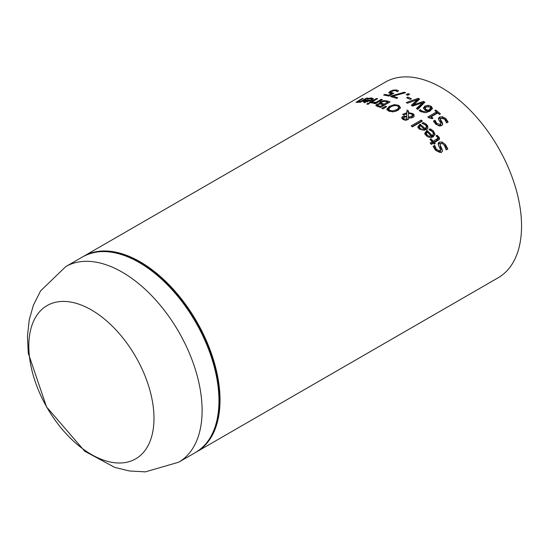 <?xml version="1.0" encoding="UTF-8"?>
<svg xmlns="http://www.w3.org/2000/svg" width="549" height="549" viewBox="0 0 549 549"><rect width="100%" height="100%" fill="white"/><g stroke="black" fill="none" stroke-linecap="round" stroke-linejoin="round"><path stroke-width="0.82" d="M389.214 93.2L390.559 92.356M391.334 94.167L391.993 94.304M390.572 93.556L390.572 92.397L393.825 93.248L388.884 96.102A112.929 65.201 -120 0 0 383.627 95.073L384.753 94.421L384.753 95.252M396.858 91.34L397.407 91.505M384.753 94.421A112.929 65.201 60 0 1 388.774 95.169L388.774 96.075M388.774 95.169L391.334 93.694L391.334 94.689M391.334 93.694L388.754 92.609M388.781 92.781L390.113 91.285L393.262 90.091L396.556 89.981L398.519 90.86L397.16 91.649A112.929 65.201 -120 0 0 397.071 91.621L395.424 90.619L393.461 90.688L390.559 92.328L390.559 93.625M430.883 130.47L433.319 132.227L434.938 134.848M424.775 133.139L427.095 130.449A112.929 65.201 60 0 1 432.077 135.479L433.072 134.601L433.223 132.913L432.276 131.534L429.009 129.66A112.929 65.201 -120 0 0 428.934 129.591L430.258 128.83L433.319 130.909L435.021 134.196L433.216 136.831L431.205 137.525L427.733 136.838L426.058 135.569L424.775 133.249M424.775 134.333L427.095 131.753A111.426 64.329 60 0 1 432.077 136.811L433.106 135.877L433.36 133.647M427.095 130.449L427.095 131.753M432.077 135.479L432.077 136.811M430.258 128.83L430.423 130.216M429.126 136.221L431.15 136.015A112.929 65.201 -120 0 0 427.355 132.137L426.319 133.38L426.305 134.876L427.122 136.385L427.122 135.068L429.126 136.221L429.126 137.38M426.319 133.38L427.122 135.068M430.478 137.566L431.15 137.346L431.15 136.015M424.638 124.397L426.381 125.584L428 127.91M417.837 127.903L420.163 125.412A111.426 64.329 60 0 1 425.139 129.88L426.422 128.192L426.271 126.133L425.345 124.932L422.071 123.333A112.929 65.201 -120 0 0 422.003 123.278L423.32 122.509L423.32 123.724M420.184 128.425L422.188 129.406L424.212 129.125A112.929 65.201 -120 0 0 420.417 125.7L419.388 126.894L420.184 128.425L420.184 129.701L419.367 128.329M423.78 130.587L424.212 130.415L424.212 129.125M422.188 129.406L422.188 130.484M419.388 126.894L419.367 128.356M423.32 122.509L426.381 124.307L427.781 126.044L427.719 128.528L426.278 129.804L419.12 128.94L417.837 126.641L420.163 124.149A112.929 65.201 60 0 1 425.139 128.596L425.139 129.88M425.139 128.596L426.429 126.846M420.163 124.149L420.163 125.412M438.184 144.62L439.159 143.509L442.062 143.378L445.431 145.959L447.387 149.266M441.698 148.285L442.432 150.817L441.321 152.636L435.357 150.076L433.127 146.254L434.65 145.375A112.929 65.201 60 0 1 434.746 145.485L436.373 149.335L439.866 150.975L440.456 149.452L438.644 145.794L438.143 143.378L439.159 142.122L442.062 141.978L445.431 144.531L447.833 149.005L446.227 149.932A112.929 65.201 -120 0 0 446.138 149.808L444.422 145.286L442.384 143.57L440.689 143.584L440.099 145.128L441.698 148.285L442.343 151.387M440.024 144.634L440.401 147.29L441.698 149.726M434.746 145.485L434.746 146.878L436.373 150.762L439.866 152.423L440.456 151.737L440.511 149.898M434.65 145.375L434.65 146.768A111.426 64.329 60 0 1 434.746 146.878M433.6 147.379L434.65 146.768M412.059 126.606L421.172 121.35A111.426 64.329 60 0 1 421.488 121.603M421.172 120.094A112.929 65.201 60 0 1 422.38 121.089L412.374 126.867A112.929 65.201 -120 0 0 411.16 125.872L421.172 120.094L421.172 121.35M437.107 135.246L439.474 137.854L439.426 139.398L434.417 142.623A112.929 65.201 60 0 1 435.233 143.57L434.232 144.147A112.929 65.201 -120 0 0 433.415 143.207L431.349 144.394A112.929 65.201 -120 0 0 430.142 143.014L432.207 141.827A112.929 65.201 -120 0 0 429.977 139.364L430.979 138.78A112.929 65.201 60 0 1 433.209 141.244L437.862 138.273L437.292 136.879L436.091 135.946A112.929 65.201 -120 0 0 436.016 135.871L437.107 135.246L437.107 136.591L439.488 139.274M434.417 142.623L434.417 144.003A111.426 64.329 60 0 1 434.444 144.03M430.938 143.92L432.207 143.186L432.207 141.827M437.91 137.964L437.862 139.082M433.209 141.244L433.209 142.61L437.862 139.631M430.979 138.78L430.979 140.125A111.426 64.329 60 0 1 433.209 142.61M398.224 106.334L400.386 108.043M386.928 110.143L389.474 107.522L390.833 106.829M388.692 110.109L389.172 111.275M395.63 111.392L397.901 109.992L398.746 108.544L398.533 106.664L396.316 105.545L393.42 105.737L390.799 106.849L388.692 108.874L388.658 110.363M388.692 108.874L389.817 110.431L392.94 110.919L396.618 109.649L398.293 108.359L398.746 107.309M386.915 109.066L389.474 106.28L394.312 104.639L398.704 105.305L400.496 107.618L397.943 110.363L393.098 111.879L388.719 111.076L386.928 109.224M406.857 109.958A112.929 65.201 60 0 1 408.504 110.973L408.442 112.6L412.93 113.636L413.987 114.672L414.021 116.58L413.088 117.397L410.755 118.001L408.525 117.733L408.284 119.421L405.485 120.3L402.918 119.38L401.717 117.699L402.479 116.608L404.16 116.1L406.713 116.463L406.782 113.616L403.886 115.139A112.929 65.201 -120 0 0 402.63 114.336L406.788 112.751L406.857 111.186A111.426 64.329 60 0 1 408.463 112.174M406.788 112.751L406.857 111.186M403.659 114.988L405.327 114.322M408.442 112.6L408.442 113.293M411.935 114.322L414.172 116.292M406.782 113.616L406.727 117.095M406.713 116.463L406.713 117.088M408.525 117.733L408.538 119.037M401.895 118.351L404.16 117.328M408.367 117.04L411.448 116.614L412.416 115.29L411.537 114L408.435 113.293L408.525 118.303M411.228 117.966L412.416 116.525L412.416 115.29M407.029 119.174L406.857 117.136L405.121 116.93L403.261 118.124L403.769 118.941L406.356 119.023L406.974 118.351L407.029 119.257M403.261 118.138L403.309 119.62M406.308 120.293L406.974 119.586M383.106 108.819L383.449 108.647M386.599 106.575L383.154 108.839A112.929 65.201 -120 0 0 381.727 108.277L385.727 106.232A112.929 65.201 60 0 1 386.599 106.575M385.727 106.232L385.727 107.144M383.806 100.611L387.34 100.968A112.929 65.201 60 0 1 390.085 101.888L380.505 107.426A112.929 65.201 -120 0 0 377.966 106.568L375.839 105.593L376.614 104.303L380.052 103.459L379.551 102.787L380.642 101.599L383.806 100.611L383.806 101.339M379.935 103.377L381.232 102.574M387.724 102.354A111.426 64.329 60 0 1 388.726 102.677M380.052 103.459L380.052 103.994M380.004 103.487L380.004 104.001M376.154 105.882L377.561 105.154M384.183 104.118L387.724 102.073A112.929 65.201 -120 0 0 386.695 101.737L384.115 101.311L382.029 101.922L381.315 102.999L382.742 103.651A112.929 65.201 60 0 1 384.183 104.118L384.183 105.298M381.232 104.132L381.198 102.718L381.315 104.159M383.12 105.031A111.426 64.329 60 0 1 384.101 105.346M387.724 102.073L387.724 103.253M380.32 106.355L383.12 104.735A112.929 65.201 -120 0 0 381.679 104.262L379.894 104.001L378.124 104.564L377.609 105.278L379.098 105.95A112.929 65.201 60 0 1 380.32 106.355L380.32 107.357M377.561 106.437L377.561 105.113L377.609 106.451M378.124 105.833L377.609 106.547M383.12 104.735L383.12 105.909M375.084 102.869L371.453 102.965L372.709 102.238A112.929 65.201 60 0 1 372.771 102.251L376.099 102.286L381.205 99.342A112.929 65.201 60 0 1 382.413 99.609L375.221 103.761A112.929 65.201 -120 0 0 374.013 103.493L375.084 102.869L375.358 103.686M381.205 99.342L381.205 100.309M376.099 102.286L376.099 103.26M372.771 102.251L372.771 103.13M372.709 102.238L372.709 103.13M376.429 98.504A112.929 65.201 60 0 1 377.637 98.676L370.451 102.828A112.929 65.201 -120 0 0 369.237 102.656L376.429 98.504L376.429 99.376M367.954 103.336A112.929 65.201 60 0 1 369.333 103.535L368.07 104.255A112.929 65.201 -120 0 0 366.698 104.063L367.954 103.336L367.954 104.241M371.735 99.335L372.881 99.506M363.143 101.867L365.469 100.028A112.929 65.201 60 0 1 370.451 100.227L371.728 99.101L371.227 98.648L367.384 99.04A112.929 65.201 -120 0 0 367.308 99.04L368.633 98.278L371.694 97.976L373.395 98.69L372.503 99.815L364.433 102.347L363.15 101.908M363.973 102.313L364.68 101.867M365.469 100.028L365.469 100.721M370.451 100.227L370.451 100.995M368.633 98.278L368.633 98.765M364.694 101.407L367.501 101.544L369.525 100.762A112.929 65.201 -120 0 0 365.73 100.563L364.694 101.407L364.68 102.848M367.501 101.544L367.501 102.011M369.525 100.762L369.525 101.387M443.441 118.268L445.761 119.806L447.675 122.303M438.534 119.318L439.481 118.351L442.391 117.966M433.978 122.077L434.98 121.501A111.426 64.329 60 0 1 435.076 121.583L436.702 124.678L440.188 125.735L440.792 125.083L440.744 122.962L438.974 120.204L438.438 118.351L439.481 117.074L442.391 116.683L445.761 118.515L448.156 122.029L446.557 122.949A112.929 65.201 -120 0 0 446.467 122.859L444.752 119.243L441.012 118.159L440.442 119.552L442.02 122.008L442.652 124.582M440.353 119.099L440.373 120.595L442.02 123.305M442.02 122.008L442.762 124.053L441.65 125.673L439.358 126.016L435.686 124.101L433.456 121.103L434.98 120.224L434.98 121.501M434.98 120.224A112.929 65.201 60 0 1 435.076 120.306L435.076 121.583M435.076 120.306L436.702 123.388L440.188 124.431L440.84 123.47M362.072 98.587A112.929 65.201 60 0 1 363.28 98.415L357.804 101.675L358.394 101.86L361.132 101.208L366.506 98.106A112.929 65.201 60 0 1 367.713 98.051L360.521 102.203A112.929 65.201 -120 0 0 359.314 102.258L360.11 101.798L355.972 102.361L362.072 98.587L362.072 99.115M360.11 101.798L360.11 102.217M357.804 101.675L358.394 102.279M361.132 101.208L361.132 101.853M366.506 98.106L366.506 98.751M423.533 108.51L424.837 107.281L426.889 106.581M419.985 111.138L420.383 110.905A111.426 64.329 60 0 1 420.438 110.946L421.508 112.023M426.333 112.566L427.383 112.154L427.383 110.905L424.72 109.821L423.396 107.858M430.279 106.993L432.331 108.88M425.18 109.265L425.18 108.338L426.072 109.416L428.309 110.376L430.793 107.954L430.787 109.093M427.383 111.337L428.941 111.282L430.793 109.196M430.787 109.313L430.135 106.877L426.196 106.918L425.166 108.18L425.166 109.416M428.309 110.376L428.309 111.619M423.43 108.174L424.837 106.046L428.145 105.278L431.191 106.28L432.434 108.345L429.949 111.2L424.892 112.71L420.102 111.221L419.148 110.383L420.383 109.67L420.383 110.905M420.383 109.67A112.929 65.201 60 0 1 420.438 109.711L420.438 110.946M420.438 109.711L421.385 110.706L423.945 111.625L427.383 110.905M431.301 116.704A112.929 65.201 60 0 1 433.037 118.193L432.159 118.701L428.844 117.781A112.929 65.201 -120 0 0 427.849 116.958L436.489 111.969A112.929 65.201 -120 0 0 434.787 110.596L435.762 110.026A112.929 65.201 60 0 1 440.442 113.924L439.461 114.487A112.929 65.201 -120 0 0 437.725 112.998L431.301 116.704L431.301 117.966A111.426 64.329 60 0 1 431.981 118.55M435.762 110.026L435.762 111.282A111.426 64.329 60 0 1 439.564 114.432M436.489 111.969L436.489 113.224L428.748 117.699M412.121 105.827L417.425 100.858L417.425 99.623L407.468 103.239A112.929 65.201 -120 0 0 406.219 102.594L418.208 98.319A112.929 65.201 60 0 1 419.635 99.101L413.63 104.811L423.478 101.366A112.929 65.201 60 0 1 424.892 102.244L417.755 109.381A112.929 65.201 -120 0 0 416.444 108.51L422.462 102.697L422.462 103.926L417.199 109.011M422.462 102.944L423.478 102.594A111.426 64.329 60 0 1 424.137 102.999M417.425 99.829L418.208 99.547A111.426 64.329 60 0 1 418.818 99.884M422.462 102.697L412.608 106.115A112.929 65.201 -120 0 0 411.311 105.353L417.425 99.623M423.478 101.366L423.478 102.594M413.63 104.811L413.63 105.758M418.208 98.319L418.208 99.547M407.811 97.084A112.929 65.201 60 0 1 411.434 98.772L410.268 99.444A112.929 65.201 -120 0 0 406.644 97.756L407.811 97.084L407.811 98.278M407.53 95.183L408.085 94.86A111.426 64.329 60 0 1 408.36 94.963M408.085 93.611A112.929 65.201 60 0 1 409.629 94.229L407.79 95.286A112.929 65.201 -120 0 0 406.253 94.668L408.085 93.611L408.085 94.86M391.993 95.698L404.284 92.239A112.929 65.201 60 0 1 405.649 92.706L392.816 96.185A112.929 65.201 60 0 1 397.764 97.791L396.632 98.443A112.929 65.201 -120 0 0 390.552 96.528L391.993 95.698L391.993 96.926M392.068 96.947L392.816 96.727M404.284 92.239L404.284 93.062M392.816 96.185L392.816 97.166M83.18 256.561A112.929 65.201 60 0 1 83.709 256.253L385.233 82.165A112.929 65.201 60 0 1 498.163 147.365A112.929 65.201 60 0 1 498.163 277.767L196.631 451.854A112.929 65.201 60 0 1 196.103 452.156M83.709 256.253A112.929 65.201 60 0 1 196.638 321.453A112.929 65.201 60 0 1 196.631 451.854M153.988 418.345A88.506 51.098 -120 0 0 60.109 301.559A88.506 51.098 -120 0 0 60.109 426.731A88.506 51.098 -120 0 0 153.988 418.345M391.698 92.959L391.698 94.25M390.113 91.285L390.113 92.596M396.556 89.981L396.556 91.093M393.262 90.091L393.262 90.736M433.319 130.909L433.319 132.227M426.436 130.834L426.436 132.131M431.754 129.667L431.754 130.978M424.823 123.223L424.823 124.493M426.381 124.307L426.381 125.584M419.505 124.527L419.505 125.796M445.431 144.531L445.431 145.959M440.401 145.869L440.401 147.29M442.062 141.978L442.062 143.378M439.159 142.122L439.159 143.509M439.866 150.975L439.866 152.423M436.373 149.335L436.373 150.762M438.651 136.605L438.651 137.957M436.633 139.268L436.633 140.633M396.618 109.649L396.618 110.884M392.94 110.919L392.94 111.886M389.817 110.431L389.817 111.502M398.704 105.305L398.704 106.54M394.312 104.639L394.312 105.552M389.474 106.28L389.474 107.522M403.247 113.979L403.247 114.727M412.93 113.636L412.93 114.871M404.16 116.1L404.16 117.212M402.479 116.608L402.479 117.836M409.705 117.122L409.705 117.939M411.448 116.614L411.448 117.85M403.769 118.941L403.769 119.854M406.356 119.023L406.356 120.265M380.642 101.599L380.642 102.876M387.34 100.968L387.34 101.949M376.614 104.303L376.614 105.58M382.742 103.651L382.742 104.605M379.098 105.95L379.098 106.938M373.368 102.395L373.368 103.095M371.694 97.976L371.694 98.895M364.811 100.405L364.811 101.229M370.129 98.051L370.129 98.587M365.497 101.778L365.497 102.334M436.702 123.388L436.702 124.678M440.188 124.431L440.188 125.735M439.481 117.074L439.481 118.351M442.391 116.683L442.391 117.925M445.761 118.515L445.761 119.806M440.723 120.107L440.723 121.398M357.406 101.284L357.406 102.491M428.941 110.04L428.941 111.282M426.072 109.416L426.072 110.534M421.385 110.706L421.385 111.941M424.837 106.046L424.837 107.281M431.191 106.28L431.191 107.515M428.145 105.278L428.145 106.3M195.568 452.465C211.145 442.919 219.085 425.482 219.401 400.152C219.14 376.291 212.195 351.607 198.56 326.092C183.592 299.109 165.194 278.576 143.351 264.488C119.95 250.241 99.712 247.702 82.638 256.87A112.929 65.201 60 0 1 169.662 287.12A112.929 65.201 60 0 1 218.962 400.77A112.929 65.201 60 0 1 195.568 452.465L178.72 462.196A112.929 65.201 -120 0 0 202.107 410.501A112.929 65.201 -120 0 0 152.814 296.851A112.929 65.201 -120 0 0 65.791 266.594L40.578 290.901L33.393 305.244L29.248 319.758L27.45 336.18L28.274 353.179L46.535 406.912L84.772 451.244L114.638 467.336L129.338 470.973L145.368 471.866L178.72 462.196M437.917 139.377L437.917 137.957M371.735 100.392L371.735 99.046M357.749 102.423L357.749 101.791M82.638 256.87L65.791 266.594"/></g></svg>

